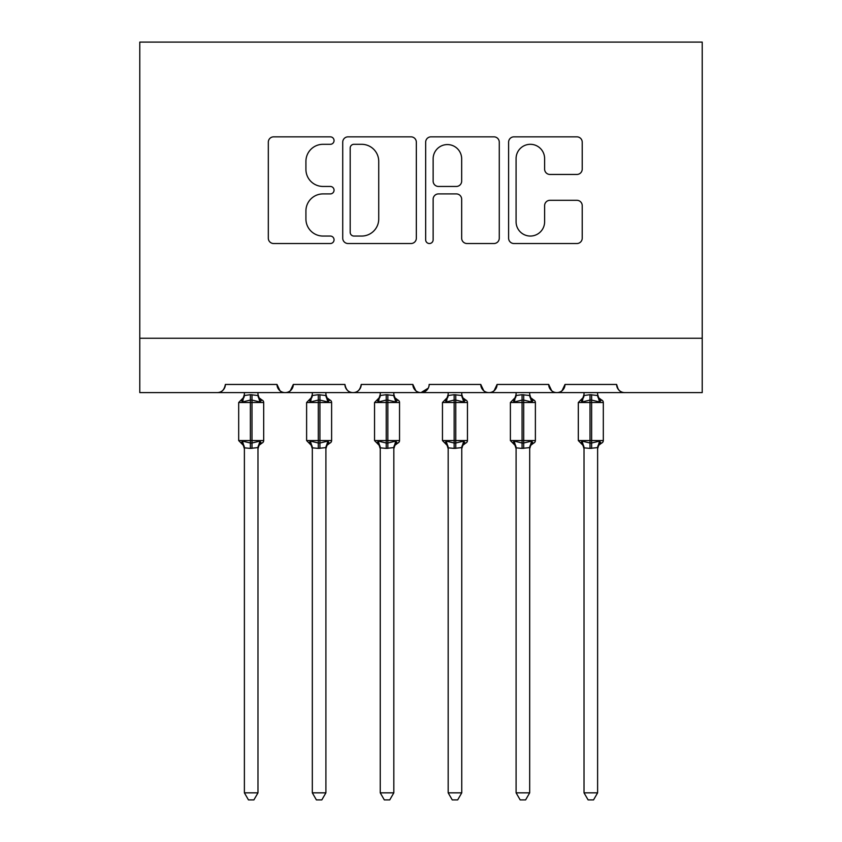 <?xml version="1.0" encoding="UTF-8"?>
<svg xmlns="http://www.w3.org/2000/svg" width="842" height="842" viewBox="0 0 842 842"><rect width="100%" height="100%" fill="white"/><g stroke="black" fill="none" stroke-linecap="round" stroke-linejoin="round"><path stroke-width="1.26" d="M334.053 140.572A3.736 3.736 0 0 0 330.317 136.846L273.65 136.846A5.336 5.336 0 0 0 268.314 142.172L268.314 238.191A5.336 5.336 0 0 0 273.65 243.527L330.317 243.527A3.736 3.736 0 0 0 334.053 239.791A3.736 3.736 0 0 0 330.317 236.055L322.991 236.055A17.072 17.072 0 0 1 305.92 218.983L305.92 210.984A17.072 17.072 0 0 1 322.991 193.913L330.317 193.913A3.736 3.736 0 0 0 334.053 190.187A3.736 3.736 0 0 0 330.317 186.45L322.991 186.45A17.072 17.072 0 0 1 305.92 169.379L305.92 161.38A17.072 17.072 0 0 1 322.991 144.308L330.317 144.308A3.736 3.736 0 0 0 334.053 140.572M576.886 174.452A5.336 5.336 0 0 0 582.222 169.116L582.222 142.172A5.336 5.336 0 0 0 576.886 136.846L513.946 136.846A5.336 5.336 0 0 0 508.61 142.172L508.61 238.191A5.336 5.336 0 0 0 513.946 243.527L576.886 243.527A5.336 5.336 0 0 0 582.222 238.191L582.222 205.648A5.336 5.336 0 0 0 576.886 200.312L549.952 200.312A5.336 5.336 0 0 0 544.616 205.648L544.616 221.783A14.272 14.272 0 0 1 530.344 236.055A14.272 14.272 0 0 1 516.083 221.783L516.083 158.58A14.272 14.272 0 0 1 530.344 144.308A14.272 14.272 0 0 1 544.616 158.58L544.616 169.116A5.336 5.336 0 0 0 549.952 174.452L576.886 174.452M139.783 338.263L702.217 338.263L702.217 42.1L139.783 42.1L139.783 392.604L217.215 392.604C221.541 392.761 224.256 390.046 225.372 384.457L276.997 384.457L279.976 390.751M416.337 142.172A5.336 5.336 0 0 0 411.001 136.846L348.062 136.846A5.336 5.336 0 0 0 342.726 142.172L342.726 238.191A5.336 5.336 0 0 0 348.062 243.527L411.001 243.527A5.336 5.336 0 0 0 416.337 238.191L416.337 142.172M430.999 136.846L493.938 136.846A5.336 5.336 0 0 1 499.274 142.172L499.274 238.191A5.336 5.336 0 0 1 493.938 243.527L467.005 243.527A5.336 5.336 0 0 1 461.669 238.191L461.669 199.249A5.336 5.336 0 0 0 456.343 193.913L438.471 193.913A5.336 5.336 0 0 0 433.135 199.249L433.135 239.791A3.736 3.736 0 0 1 429.399 243.527A3.736 3.736 0 0 1 425.663 239.791L425.663 142.172A5.336 5.336 0 0 1 430.999 136.846M217.215 392.604C221.541 392.761 224.256 390.046 225.372 384.457A8.146 8.146 0 0 1 217.215 392.604L285.143 392.604C280.818 392.761 278.102 390.046 276.997 384.457A8.146 8.146 0 0 0 285.143 392.604A8.146 8.146 0 0 0 293.3 384.457L344.925 384.457A8.146 8.146 0 0 0 353.072 392.604A8.146 8.146 0 0 0 361.229 384.457L412.854 384.457A8.146 8.146 0 0 0 421 392.604A8.146 8.146 0 0 0 429.146 384.457L480.771 384.457A8.146 8.146 0 0 0 488.928 392.604A8.146 8.146 0 0 0 497.075 384.457L548.7 384.457A8.146 8.146 0 0 0 556.857 392.604A8.146 8.146 0 0 0 565.003 384.457L616.628 384.457L618.144 389.193M290.311 390.751L293.3 384.457C292.185 390.046 289.469 392.761 285.143 392.604L556.857 392.604C561.182 392.761 563.898 390.046 565.003 384.457L562.024 390.751M702.217 338.263L702.217 392.604L624.785 392.604C620.459 392.761 617.744 390.046 616.628 384.457A8.146 8.146 0 0 0 624.785 392.604L556.857 392.604C552.531 392.761 549.815 390.046 548.7 384.457L551.689 390.751M483.761 390.751L480.771 384.457C481.887 390.046 484.603 392.761 488.928 392.604C493.254 392.761 495.97 390.046 497.075 384.457L494.096 390.751M428.273 388.141L421 392.604C416.674 392.761 413.959 390.046 412.854 384.457L415.832 390.751M344.925 384.457C346.03 390.046 348.746 392.761 353.072 392.604C357.397 392.761 360.113 390.046 361.229 384.457M353.924 144.308A3.736 3.736 0 0 0 350.188 148.045L350.188 232.318A3.736 3.736 0 0 0 353.924 236.055L361.66 236.055A17.072 17.072 0 0 0 378.732 218.983L378.732 161.38A17.072 17.072 0 0 0 361.66 144.308L353.924 144.308M461.669 158.843A14.272 14.272 0 0 0 447.407 144.571A14.272 14.272 0 0 0 433.135 158.843L433.135 181.114A5.336 5.336 0 0 0 438.471 186.45L456.343 186.45A5.336 5.336 0 0 0 461.669 181.114L461.669 158.843M244.39 792.838L257.978 792.838L253.895 799.9L248.464 799.9L244.39 792.838L244.39 447.828A5.978 5.694 180 0 0 241.254 442.839L242.412 441.092L250.369 443.008L250.369 440.566L252 440.566L252 400.076L259.946 401.992L261.894 399.971A2.715 2.715 0 0 1 263.683 402.529L238.686 402.529L238.686 440.566L250.369 440.566L250.369 400.076L242.412 401.992L241.254 400.245A5.978 5.694 -0 0 0 244.39 395.224L244.39 395.224M257.978 792.838L257.978 447.576L250.369 448.386L250.369 443.008L252 443.008L252 440.566L263.683 440.566A2.715 2.715 0 0 1 261.894 443.113L261.115 442.839L261.894 443.113L259.052 445.302L257.978 448.723M250.369 448.386L244.39 447.828M244.39 392.604L244.38 395.508L250.369 394.709L257.978 395.508L257.978 392.604M252 448.386L252 443.008L259.946 441.092L261.115 442.839A5.978 5.694 180 0 0 257.978 447.86M242.412 401.992L243.212 399.676M259.946 401.992L257.978 395.508M257.978 447.576L259.946 441.092M244.38 447.576L242.412 441.092M312.319 792.838L325.907 792.838L321.823 799.9L316.392 799.9L312.319 792.838L312.319 447.828A5.978 5.694 180 0 0 309.172 442.839L310.34 441.092L318.297 443.008L318.297 440.566L319.928 440.566L319.928 400.076L327.875 401.992L329.822 399.971A2.715 2.715 0 0 1 331.611 402.529L306.614 402.529L306.614 440.566L318.297 440.566L318.297 400.076L310.34 401.992L309.172 400.245A5.978 5.694 -0 0 0 312.319 395.224L312.319 395.224M325.907 792.838L325.907 447.576L318.297 448.386L318.297 443.008L319.928 443.008L319.928 440.566L331.611 440.566A2.715 2.715 0 0 1 329.822 443.113L329.043 442.839L329.822 443.113L326.98 445.302L325.907 448.723M318.297 448.386L312.319 447.828M312.319 392.604L312.308 395.508L318.297 394.709L325.907 395.508L325.907 392.604M319.928 448.386L319.928 443.008L327.875 441.092L329.043 442.839A5.978 5.694 180 0 0 325.907 447.86M310.34 401.992L311.14 399.676M327.875 401.992L325.907 395.508M325.907 447.576L327.875 441.092M312.308 447.576L310.34 441.092M380.247 792.838L393.824 792.838L389.751 799.9L384.32 799.9L380.247 792.838L380.247 447.828A5.978 5.694 180 0 0 377.1 442.839L378.268 441.092L386.225 443.008L386.225 440.566L387.846 440.566L387.846 400.076L395.803 401.992L397.75 399.971A2.715 2.715 0 0 1 399.54 402.529L374.543 402.529L374.543 440.566L386.225 440.566L386.225 400.076L378.268 401.992L377.1 400.245A5.978 5.694 -0 0 0 380.247 395.224L380.247 395.224M393.824 792.838L393.835 447.576L386.225 448.386L386.225 443.008L387.846 443.008L387.846 440.566L399.54 440.566A2.715 2.715 0 0 1 397.75 443.113L396.971 442.839L397.75 443.113L394.909 445.302L393.824 448.723M386.225 448.386L380.247 447.828M380.247 392.604L380.237 395.508L386.225 394.709L393.835 395.508L393.824 392.604M387.846 448.386L387.846 443.008L395.803 441.092L396.971 442.839A5.978 5.694 180 0 0 393.824 447.86M378.268 401.992L379.068 399.676M395.803 401.992L393.835 395.508M393.835 447.576L395.803 441.092M380.237 447.576L378.268 441.092M448.176 792.838L461.753 792.838L457.68 799.9L452.249 799.9L448.176 792.838L448.176 447.828A5.978 5.694 180 0 0 445.029 442.839L446.197 441.092L454.154 443.008L454.154 440.566L455.775 440.566L455.775 400.076L463.732 401.992L465.679 399.971A2.715 2.715 0 0 1 467.457 402.529L442.46 402.529L442.46 440.566L454.154 440.566L454.154 400.076L446.197 401.992L445.029 400.245A5.978 5.694 -0 0 0 448.176 395.224L448.176 395.224M461.753 792.838L461.763 447.576L454.154 448.386L454.154 443.008L455.775 443.008L455.775 440.566L467.457 440.566A2.715 2.715 0 0 1 465.679 443.113L464.9 442.839L465.679 443.113L462.837 445.302L461.753 448.723M454.154 448.386L448.176 447.828M448.176 392.604L448.165 395.508L454.154 394.709L461.763 395.508L461.753 392.604M455.775 448.386L455.775 443.008L463.732 441.092L464.9 442.839A5.978 5.694 180 0 0 461.753 447.86M446.197 401.992L446.997 399.676M463.732 401.992L461.763 395.508M461.763 447.576L463.732 441.092M448.165 447.576L446.197 441.092M516.093 792.838L529.681 792.838L525.608 799.9L520.177 799.9L516.093 792.838L516.093 447.828A5.978 5.694 180 0 0 512.957 442.839L514.125 441.092L522.072 443.008L522.072 440.566L523.703 440.566L523.703 400.076L531.66 401.992L533.607 399.971A2.715 2.715 0 0 1 535.386 402.529L510.389 402.529L510.389 440.566L522.072 440.566L522.072 400.076L514.125 401.992L512.957 400.245A5.978 5.694 -0 0 0 516.093 395.224L516.093 395.224M529.681 792.838L529.692 447.576L522.072 448.386L522.072 443.008L523.703 443.008L523.703 440.566L535.386 440.566A2.715 2.715 0 0 1 533.607 443.113L532.828 442.839L533.607 443.113L530.765 445.302L529.681 448.723M522.072 448.386L516.093 447.828M516.093 392.604L516.093 395.508L522.072 394.709L529.692 395.508L529.681 392.604M523.703 448.386L523.703 443.008L531.66 441.092L532.828 442.839A5.978 5.694 180 0 0 529.681 447.86M514.125 401.992L514.925 399.676M531.66 401.992L529.692 395.508M529.692 447.576L531.66 441.092M516.093 447.576L514.125 441.092M584.022 792.838L597.609 792.838L593.536 799.9L588.105 799.9L584.022 792.838L584.022 447.828A5.978 5.694 180 0 0 580.885 442.839L582.054 441.092L590 443.008L590 440.566L591.631 440.566L591.631 400.076L599.588 401.992L601.535 399.971A2.715 2.715 0 0 1 603.314 402.529L578.317 402.529L578.317 440.566L590 440.566L590 400.076L582.054 401.992L580.885 400.245A5.978 5.694 -0 0 0 584.022 395.224L584.022 395.224M597.609 792.838L597.62 447.576L590 448.386L590 443.008L591.631 443.008L591.631 440.566L603.314 440.566A2.715 2.715 0 0 1 601.535 443.113L600.746 442.839L601.535 443.113L598.694 445.302L597.609 448.723M590 448.386L584.022 447.828M584.022 392.604L584.022 395.508L590 394.709L597.62 395.508L597.609 392.604M591.631 448.386L591.631 443.008L599.588 441.092L600.746 442.839A5.978 5.694 180 0 0 597.609 447.86M582.054 401.992L582.853 399.676M599.588 401.992L597.62 395.508M597.62 447.576L599.588 441.092M584.022 447.576L582.054 441.092M252 394.709L252 400.076L250.369 400.076L250.369 394.709M261.115 400.245A5.978 5.694 -0 0 1 257.978 395.224M319.928 394.709L319.928 400.076L318.297 400.076L318.297 394.709M329.043 400.245A5.978 5.694 -0 0 1 325.907 395.224M387.846 394.709L387.846 400.076L386.225 400.076L386.225 394.709M396.971 400.245A5.978 5.694 -0 0 1 393.824 395.224M455.775 394.709L455.775 400.076L454.154 400.076L454.154 394.709M464.9 400.245A5.978 5.694 -0 0 1 461.753 395.224M523.703 394.709L523.703 400.076L522.072 400.076L522.072 394.709M532.828 400.245A5.978 5.694 -0 0 1 529.681 395.224M591.631 394.709L591.631 400.076L590 400.076L590 394.709M600.746 400.245A5.978 5.694 -0 0 1 597.609 395.224M263.683 440.566L263.683 402.529M244.39 448.723L243.306 445.302L238.686 440.566M244.39 394.361L243.306 397.782L238.686 402.529M261.894 399.971L259.052 397.782L257.978 394.361M331.611 440.566L331.611 402.529M312.319 448.723L311.235 445.302L306.614 440.566M312.319 394.361L311.235 397.782L306.614 402.529M329.822 399.971L326.98 397.782L325.907 394.361M399.54 440.566L399.54 402.529M380.247 448.723L379.163 445.302L374.543 440.566M380.247 394.361L379.163 397.782L374.543 402.529M397.75 399.971L394.909 397.782L393.824 394.361M467.457 440.566L467.457 402.529M448.176 448.723L447.091 445.302L442.46 440.566M448.176 394.361L447.091 397.782L442.46 402.529M465.679 399.971L462.837 397.782L461.753 394.361M535.386 440.566L535.386 402.529M516.093 448.723L515.02 445.302L510.389 440.566M516.093 394.361L515.02 397.782L510.389 402.529M533.607 399.971L530.765 397.782L529.681 394.361M603.314 440.566L603.314 402.529M584.022 448.723L582.948 445.302L578.317 440.566M584.022 394.361L582.948 397.782L578.317 402.529M601.535 399.971L598.694 397.782L597.609 394.361"/></g></svg>
